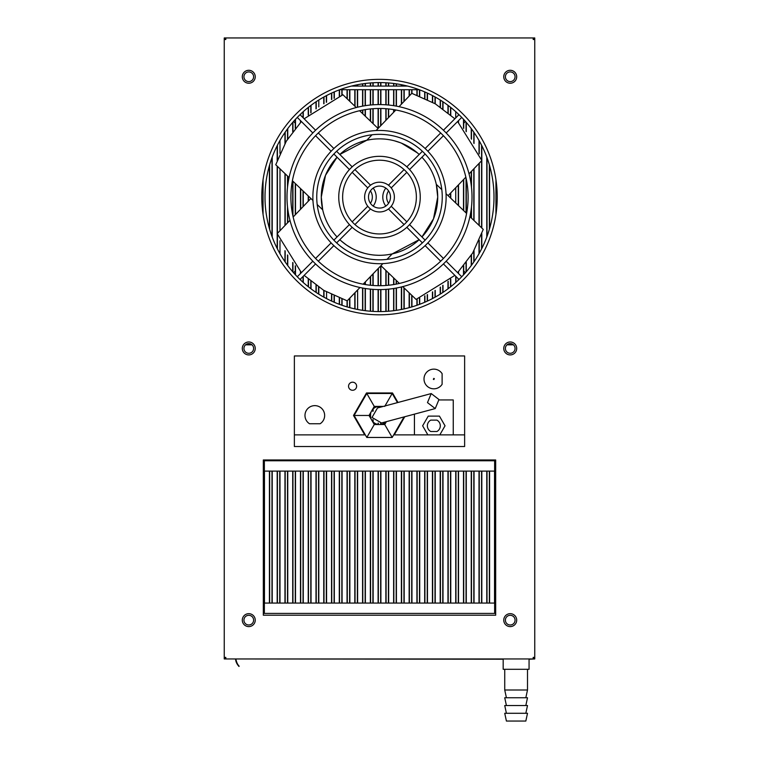 <?xml version="1.0" encoding="UTF-8"?>
<svg xmlns="http://www.w3.org/2000/svg" width="759" height="759" viewBox="0 0 759 759"><rect width="100%" height="100%" fill="white"/><g stroke="black" fill="none" stroke-linecap="round" stroke-linejoin="round"><path stroke-width="1.14" d="M379.5 259.825A62.75 62.75 0 0 0 442.25 197.084A62.75 62.75 0 0 0 379.5 134.334A62.75 62.75 0 0 0 316.75 197.084A62.75 62.75 0 0 0 379.5 259.825M379.5 263.705A66.631 66.631 0 0 0 446.131 197.084A66.631 66.631 0 0 0 379.5 130.453A66.631 66.631 0 0 0 312.869 197.084A66.631 66.631 0 0 0 379.5 263.705M379.5 311.579A114.495 114.495 0 0 0 493.995 197.084A114.495 114.495 0 0 0 379.5 82.589A114.495 114.495 0 0 0 265.005 197.084A114.495 114.495 0 0 0 379.5 311.579M379.5 233.952A36.868 36.868 0 0 0 416.368 197.084A36.868 36.868 0 0 0 379.5 160.206A36.868 36.868 0 0 0 342.632 197.084A36.868 36.868 0 0 0 379.5 233.952M379.5 237.833A40.749 40.749 0 0 0 420.249 197.084A40.749 40.749 0 0 0 379.5 156.326A40.749 40.749 0 0 0 338.751 197.084A40.749 40.749 0 0 0 379.5 237.833M421.928 236.95A58.215 58.215 0 0 0 437.715 197.084A58.215 58.215 0 0 1 421.928 236.95L433.503 218.829L437.715 197.084A58.215 58.215 0 0 0 421.928 157.217A58.215 58.215 0 0 1 436.311 184.361L437.715 196.989M370.193 139.609L366.777 140.273L339.823 154.475A58.215 58.215 0 0 1 419.177 154.475A58.215 58.215 0 0 0 366.777 140.273L372.043 134.779M383.437 138.992A58.215 58.215 0 0 1 384.775 139.106M385.638 139.191A58.215 58.215 0 0 1 389.87 139.798L388.893 139.628M383.798 139.02L380.553 138.869M379.083 138.869L377.422 138.897M369.396 139.741L366.863 140.254M337.072 157.217L325.497 175.329L321.285 197.084A58.215 58.215 0 0 0 337.072 236.95A58.215 58.215 0 0 1 322.689 209.807L321.285 197.084A58.215 58.215 0 0 1 337.072 157.217M370.288 139.599L371.445 139.419M373.808 139.144L375.193 139.02M377.337 138.906L378.817 138.869M380.895 138.878L382.403 138.935M387.621 139.428L389.566 139.741M391.454 140.102L393.02 140.453M394.481 140.823L400.059 142.616M401.483 143.166L417.412 152.901M388.807 254.55L392.223 253.895L419.177 239.683A58.215 58.215 0 0 1 392.223 253.895L386.957 259.388M419.177 239.683A58.215 58.215 0 0 1 339.823 239.683A58.215 58.215 0 0 0 392.223 253.895M301.38 121.525L286.285 141.212L275.745 164.75L289.084 177.549M292.395 180.737L312.955 200.471M317.196 204.532L322.689 209.807M304.131 118.784L342.926 94.742L356.265 107.541M359.586 110.729L378.086 128.48M457.62 272.633L472.715 252.956L483.255 229.408L469.916 216.609M466.605 213.421L446.045 193.697M441.804 189.627L436.311 184.361M373.362 254.977A58.215 58.215 0 0 1 369.13 254.369L370.107 254.54M375.202 255.138L378.447 255.29M379.917 255.299L381.578 255.261M387.005 254.815L388.134 254.654M389.604 254.417L392.137 253.914M454.869 275.375L416.074 299.416L402.735 286.617M399.414 283.439L380.914 265.678M454.869 118.784L435.258 103.803L411.824 93.329L399.025 106.658M395.847 109.979L376.113 130.539M457.62 121.525L481.832 160.51L469.034 173.849M465.855 177.16L448.095 195.67M388.712 254.569L387.555 254.739M385.192 255.024L383.807 255.138M381.663 255.261L380.183 255.299M371.379 254.73L369.434 254.426M367.546 254.056L365.98 253.705M364.519 253.335L358.941 251.552M357.517 250.992L355.184 249.977M351.901 248.345L346.872 245.299M346.322 244.92L341.588 241.267M375.563 255.166A58.215 58.215 0 0 1 374.225 255.062M382.887 263.62L363.153 284.179M359.975 287.5L347.176 300.839L323.742 290.355L304.131 275.375M277.187 166.145L277.187 233.63L289.966 220.319M293.145 216.998L310.905 198.497M277.168 233.649L301.38 272.633M379.5 208.08A10.996 10.996 0 0 0 390.496 197.084A10.996 10.996 0 0 0 379.5 186.088A10.996 10.996 0 0 0 368.504 197.084A10.996 10.996 0 0 0 379.5 208.08M379.5 211.96A14.876 14.876 0 0 0 394.376 197.084A14.876 14.876 0 0 0 379.5 182.207A14.876 14.876 0 0 0 364.624 197.084A14.876 14.876 0 0 0 379.5 211.96M379.5 285.707A88.623 88.623 0 0 0 468.123 197.084A88.623 88.623 0 0 0 379.5 108.461A88.623 88.623 0 0 0 290.877 197.084A88.623 88.623 0 0 0 379.5 285.707M379.5 289.587A92.503 92.503 0 0 0 472.003 197.084A92.503 92.503 0 0 0 379.5 104.581A92.503 92.503 0 0 0 286.997 197.084A92.503 92.503 0 0 0 379.5 289.587M385.97 311.399L385.97 289.359M385.97 285.469L385.97 270.991M373.03 273.895L373.03 285.469M373.03 289.359L373.03 311.399M471.358 480.058L471.358 487.657A6.47 6.47 0 0 0 471.481 488.919M373.03 481.718L373.03 529.412M385.97 529.412L385.97 485.418M287.519 488.948A6.47 6.47 0 0 0 287.642 487.657L287.642 480.058M431.216 393.57L377.489 407.972L372.005 417.478L381.511 422.962L435.239 408.57L427.478 402.612L431.216 393.57L438.968 399.528L435.239 408.57M385.819 206.078A14.876 14.876 0 0 1 385.819 188.08M388.58 203.279A10.996 10.996 0 0 1 388.58 190.879M391.227 187.919L406.824 172.321M409.566 169.57L425.135 154.011M427.877 151.269L443.436 135.709M446.178 132.967L461.728 117.408M388.456 185.196L404.073 169.589M406.815 166.838L422.383 151.278M425.125 148.527L440.685 132.967M443.427 130.225L458.986 114.666M388.456 208.962L404.073 224.579M406.815 227.32L422.383 242.889M425.125 245.631L440.685 261.191M443.427 263.942L458.986 279.492M391.227 206.239L406.824 221.837M409.566 224.588L425.135 240.148M427.877 242.899L443.436 258.449M446.178 261.2L461.728 276.75M367.773 206.239L352.176 221.837M349.434 224.588L333.865 240.148M331.123 242.899L315.564 258.449M312.822 261.2L297.272 276.75M370.544 208.962L354.927 224.579M352.185 227.32L336.617 242.889M333.875 245.631L318.315 261.191M315.573 263.942L300.014 279.492M370.42 203.279A10.996 10.996 0 0 0 370.42 190.879M373.181 206.078A14.876 14.876 0 0 0 373.181 188.08M370.544 185.196L354.927 169.589M352.185 166.838L336.617 151.278M333.875 148.527L318.315 132.967M315.573 130.225L300.014 114.666M367.773 187.919L352.176 172.321M349.434 169.57L333.865 154.011M331.123 151.269L315.564 135.709M312.822 132.967L297.272 117.408M515.067 620.141A4.839 4.839 0 0 0 510.228 615.302A4.839 4.839 0 0 0 505.39 620.141A4.839 4.839 0 0 0 510.228 624.98A4.839 4.839 0 0 0 515.067 620.141M503.758 620.141A6.47 6.47 0 0 1 510.228 613.67A6.47 6.47 0 0 1 516.699 620.141A6.47 6.47 0 0 1 510.228 626.602A6.47 6.47 0 0 1 503.758 620.141M261.77 197.084A117.73 117.73 0 0 1 379.5 79.353A117.73 117.73 0 0 1 497.23 197.084A117.73 117.73 0 0 1 379.5 314.814A117.73 117.73 0 0 1 261.77 197.084M503.758 348.447A6.47 6.47 0 0 1 510.228 341.977A6.47 6.47 0 0 1 516.699 348.447A6.47 6.47 0 0 1 510.228 354.918A6.47 6.47 0 0 1 503.758 348.447M505.39 348.447A4.839 4.839 0 0 1 510.228 343.609A4.839 4.839 0 0 1 515.067 348.447A4.839 4.839 0 0 1 510.228 353.286A4.839 4.839 0 0 1 505.39 348.447M348.552 386.227A4.032 4.032 0 0 1 352.593 382.194A4.032 4.032 0 0 1 356.626 386.227A4.032 4.032 0 0 1 352.593 390.268A4.032 4.032 0 0 1 348.552 386.227M436.909 420.125A6.47 6.47 0 0 1 436.909 431.51L430.761 431.51A6.47 6.47 0 0 1 430.761 420.125L436.909 420.125M442.118 384.282A9.829 9.829 0 0 1 424.006 378.978A9.829 9.829 0 0 1 442.118 373.675L442.118 384.282M304.976 415.467A9.829 9.829 0 0 1 314.814 405.638A9.829 9.829 0 0 1 320.118 423.75L309.511 423.75A9.829 9.829 0 0 1 304.976 415.467M243.933 348.447A4.839 4.839 0 0 1 248.772 343.609A4.839 4.839 0 0 1 253.61 348.447A4.839 4.839 0 0 1 248.772 353.286A4.839 4.839 0 0 1 243.933 348.447M251.979 344.823A4.839 4.839 0 0 0 245.565 344.823L251.979 344.823M242.301 348.447A6.47 6.47 0 0 1 248.772 341.977A6.47 6.47 0 0 1 255.242 348.447A6.47 6.47 0 0 1 248.772 354.918A6.47 6.47 0 0 1 242.301 348.447M242.301 620.141A6.47 6.47 0 0 1 248.772 613.67A6.47 6.47 0 0 1 255.242 620.141A6.47 6.47 0 0 1 248.772 626.602A6.47 6.47 0 0 1 242.301 620.141M253.61 620.141A4.839 4.839 0 0 0 248.772 615.302A4.839 4.839 0 0 0 243.933 620.141A4.839 4.839 0 0 0 248.772 624.98A4.839 4.839 0 0 0 253.61 620.141M242.301 76.763A6.47 6.47 0 0 1 248.772 70.293A6.47 6.47 0 0 1 255.242 76.763A6.47 6.47 0 0 1 248.772 83.234A6.47 6.47 0 0 1 242.301 76.763M253.61 76.763A4.839 4.839 0 0 0 248.772 71.925A4.839 4.839 0 0 0 243.933 76.763A4.839 4.839 0 0 0 248.772 81.602A4.839 4.839 0 0 0 253.61 76.763M503.758 76.763A6.47 6.47 0 0 1 510.228 70.293A6.47 6.47 0 0 1 516.699 76.763A6.47 6.47 0 0 1 510.228 83.234A6.47 6.47 0 0 1 503.758 76.763M515.067 76.763A4.839 4.839 0 0 0 510.228 71.925A4.839 4.839 0 0 0 505.39 76.763A4.839 4.839 0 0 0 510.228 81.602A4.839 4.839 0 0 0 515.067 76.763M503.179 659.21L225.803 658.954L533.197 658.954L533.197 657.398L534.753 657.398L534.753 39.506L533.197 39.506L533.197 37.95L225.803 37.95L225.803 39.506L224.247 39.506L224.247 657.398L225.803 657.398L225.803 658.954L224.247 658.954L225.803 657.474M401.625 603.063L401.625 471.102L401.615 603.063M401.625 309.416L401.625 286.902L401.615 309.425M401.625 103.955L401.625 89.96L401.625 103.955M386.094 603.063L386.094 471.102L386.094 603.063M386.094 311.389L386.094 289.35L386.094 311.389M386.094 285.46L386.094 270.65L386.094 285.46M386.094 120.14L386.094 108.708L386.094 120.14M386.094 104.818L386.094 89.704L386.094 104.818M380.667 265.935L380.667 285.697M380.667 289.577L380.667 311.569M380.667 125.795L380.667 108.471L380.667 125.795M380.667 104.581L380.667 89.96L380.667 104.581M380.667 603.063L380.667 471.102L380.667 603.063M380.667 424.518L380.667 423.142L380.667 424.518M380.667 407.118L380.667 406.454L380.667 407.118M378.333 311.569L378.333 289.577L378.333 311.569M378.333 285.697L378.333 268.363L378.333 285.697M378.333 603.063L378.333 471.102M378.333 424.518L378.333 423.142M378.333 407.744L378.333 406.454M378.333 128.224L378.333 108.471M378.333 104.581L378.333 89.704M372.906 274.027L372.906 285.46L372.897 274.027M372.906 289.35L372.906 311.389L372.897 289.35M372.906 123.508L372.906 108.708L372.897 123.508M372.906 104.818L372.897 89.704L372.897 104.818M372.906 603.063L372.906 471.102L372.897 603.063M372.906 422.146L372.897 419.547L372.897 422.146M372.906 411.378L372.897 409.224L372.897 411.387M357.375 107.266L357.375 89.704L357.375 107.266M357.375 603.063L357.375 471.102L357.375 603.063M277.424 471.102L277.414 603.063M279.748 471.102L279.748 603.063M285.185 471.102L285.185 603.063M287.519 471.102L287.519 603.063M287.519 128.907L287.519 139.21M287.519 176.05L287.519 187.312M287.519 206.856L287.519 222.871M287.519 254.948L287.519 265.261M285.185 261.997L285.185 251.068M285.185 225.29L285.185 173.811M285.185 143.09L285.185 132.17M292.946 603.063L292.946 471.102M295.279 471.102L295.279 603.063M295.279 128.404L295.279 123.205L293.534 121.459M295.279 183.498L295.279 214.778M295.279 265.764L295.279 270.954L293.534 272.699M292.946 272.035L292.946 262.794M292.946 216.125L292.946 181.259M292.946 131.364L292.946 122.123M295.279 123.205L295.279 119.514L295.279 123.205M295.279 274.644L295.279 270.954L295.279 274.644M331.759 603.063L331.759 471.102M334.093 471.102L334.093 603.063M334.093 98.347L334.093 91.972L334.083 98.347M334.093 302.186L334.093 295.811L334.083 302.186M339.52 603.063L339.52 471.102M341.854 471.102L341.854 603.063M341.854 95.131L341.854 89.96L341.854 95.131M341.854 305.213L341.854 299.027L341.844 305.213M347.29 603.063L347.28 471.102M349.614 471.102L349.614 603.063M349.614 101.165L349.614 89.96L349.614 101.165M349.614 307.613L349.614 298.296L349.614 307.613M409.386 603.063L409.386 471.102M409.386 307.613L409.386 292.993L409.386 307.613M409.386 95.871L409.386 89.704L409.386 95.871M411.71 471.102L411.71 603.063M417.146 305.213L417.146 299.027L417.146 305.213M417.146 603.063L417.146 471.102M417.146 95.131L417.146 89.704L417.146 95.131M419.48 471.102L419.48 603.063M424.907 302.186L424.907 295.811L424.907 302.186M424.907 603.063L424.907 471.102M424.907 98.347L424.907 91.972L424.907 98.347M427.241 471.102L427.241 603.063M300.706 603.063L300.706 471.102M303.04 471.102L303.04 603.063M303.04 282.31L303.04 276.466L303.031 282.301M303.04 206.685L303.031 190.945L303.031 206.695M303.04 117.692L303.04 111.858L303.031 117.692M308.477 603.063L308.467 471.102M310.801 471.102L310.801 603.063M310.801 112.873L310.801 105.482L310.801 112.873M310.801 288.676L310.801 281.285L310.801 288.676M316.237 603.063L316.228 471.102M318.562 471.102L318.562 603.063M318.562 294.018L318.562 287.063L318.562 294.018M323.998 603.063L323.998 471.102M326.323 471.102L326.323 603.063M326.323 102.304L326.323 95.681L326.323 102.304M432.677 603.063L432.668 471.102M435.002 471.102L435.002 603.063M432.677 298.486L432.677 291.864L432.668 298.486M432.677 102.304L432.677 95.681L432.668 102.304M440.438 603.063L440.438 471.102M442.763 471.102L442.763 603.063M440.438 294.018L440.438 287.063L440.438 294.018M440.438 100.15L440.438 107.095L440.438 100.15M448.199 603.063L448.189 471.102M450.523 471.102L450.523 603.063M448.199 288.676L448.199 281.285L448.199 288.676M448.199 105.482L448.199 112.873L448.189 105.482M455.96 282.31L455.96 276.466L455.96 282.31M455.96 603.063L455.96 471.102M458.294 471.102L458.294 603.063M465.466 121.459L463.721 123.205L463.721 128.404L463.721 119.514L463.721 128.394M466.054 122.123L466.054 131.364M466.054 178.042L466.054 212.899M466.054 262.804L466.054 272.035M463.721 265.764L463.721 274.644L463.721 265.764L463.721 270.954L465.466 272.699M463.721 210.66L463.721 179.38M463.721 471.102L463.721 603.063M466.054 471.102L466.054 603.063M473.815 132.161L473.815 143.09M473.815 168.868L473.815 220.347M473.815 251.077L473.815 261.997M471.481 265.261L471.481 254.948M471.481 218.108L471.481 206.894M471.481 187.312L471.481 171.297M471.481 139.21L471.481 128.897M471.481 471.102L471.481 603.063M473.815 471.102L473.815 603.063M481.576 145.216L481.576 159.788M481.576 160.775L481.576 227.795M481.576 234.37L481.576 248.943M479.252 253.297L479.242 240.223M479.242 225.556L479.252 163.204M479.242 153.935L479.252 140.87M479.252 471.102L479.242 603.063M481.576 471.102L481.576 603.063M489.337 164.76L489.337 229.408M487.012 236.466L487.003 157.682M487.012 471.102L487.003 603.063M489.337 471.102L489.337 603.063M404.765 416.729L394.291 434.869M364.709 434.869L353.504 415.467L366.502 392.953L392.498 392.953L397.991 402.479M427.858 434.869L422.63 425.818L428.237 416.112L439.442 416.112L445.04 425.818L439.812 434.869M439.072 399.946L453.246 399.946L453.246 434.869M414.433 434.869L414.433 414.139M294.369 434.869L365.307 434.869M393.693 434.869L464.631 434.869M264.36 603.063L494.64 603.063M494.64 460.751L494.64 613.414M495.674 613.414L263.326 613.414M264.36 613.414L264.36 460.751M263.326 460.751L495.674 460.751M494.64 471.102L264.36 471.102M269.663 471.102L269.663 603.063M271.988 471.102L271.988 603.063M271.988 157.701L271.988 236.466L271.988 157.701M513.435 344.823L507.021 344.823L513.435 344.823M495.94 179.674L495.94 214.484M263.06 214.484L263.06 179.674M464.631 446.52L294.369 446.52L294.369 355.952L464.631 355.952L464.631 446.52M263.326 459.973L495.674 459.973L495.674 615.217L263.326 615.217L263.326 459.973M504.735 713.289L527.505 713.289L525.826 721.05L506.414 721.05L504.735 713.289M506.414 713.289L504.735 705.528L527.505 705.528L525.826 713.289M506.414 705.528L504.735 697.758L527.505 697.758L525.826 705.528M506.414 697.758L504.735 689.997L504.735 669.296M525.826 697.758L527.505 689.997L527.505 669.296M529.061 658.954L529.061 669.296L503.179 669.296L503.179 658.954M533.273 657.398L534.753 658.954L533.197 657.474M534.753 657.398L534.753 658.954L529.061 659.21M295.507 119.267L295.507 128.119M295.507 183.725L295.507 214.531M295.507 266.048L295.507 274.9M295.507 471.102L295.507 603.063M300.479 114.23L300.479 115.131M300.479 120.624L300.479 122.474M300.479 188.488L300.479 209.361M300.479 271.684L300.479 273.544M300.479 279.027L300.479 279.938M300.479 471.102L300.479 603.063M295.27 119.524L295.27 123.205L295.27 119.524M295.27 270.963L295.27 274.635L295.27 270.963M292.718 122.398L292.718 131.668M292.718 181.04L292.718 215.034M292.718 262.491L292.718 271.769M292.718 471.102L292.718 603.063M287.746 128.594L287.746 138.84L287.746 128.594M287.746 176.278L287.746 185.319L287.746 176.278M287.746 208.839L287.746 222.624L287.746 208.839M287.746 255.318L287.746 265.574L287.746 255.318M287.746 471.102L287.746 603.063L287.746 471.102M284.957 132.502L284.957 143.498M284.957 173.593L284.957 225.537M284.957 250.66L284.957 261.656M284.957 471.102L284.957 603.063M279.986 140.453L279.986 153.413M279.986 168.821L279.986 230.717M279.986 240.755L279.986 253.705M279.986 471.102L279.986 603.063M277.414 145.225L277.414 159.807L277.414 145.225M277.414 166.363L277.414 233.383L277.414 166.363M277.414 234.36L277.414 248.933L277.414 234.36M277.187 145.681L277.187 160.434M277.187 233.725L277.187 248.487M277.187 471.102L277.187 603.063M272.225 157.066L272.225 237.093M272.225 471.102L272.225 603.063M271.988 157.711L271.988 236.447L271.988 157.711M269.654 164.769L269.654 229.389L269.654 164.769M269.654 471.102L269.654 603.063L269.654 471.102M269.426 165.557L269.426 228.601M269.426 471.102L269.426 603.063M264.464 471.102L264.464 603.063L264.464 471.102M224.247 657.398L224.247 658.954L225.727 657.398M225.727 39.506L224.247 38.026L224.247 39.506M225.803 37.95L224.247 37.95L225.803 39.43M533.197 37.95L534.753 37.95L533.273 39.506M533.197 39.43L534.753 37.95L534.753 39.506M279.748 600.758A12.941 12.941 0 0 1 279.986 601.346M339.766 89.704L419.234 89.704M407.564 86.08L351.436 86.08M494.536 471.102L494.536 603.063L494.536 471.102M489.574 165.557L489.574 228.601M489.574 471.102L489.574 603.063M486.775 157.066L486.775 237.093M486.775 471.102L486.775 603.063M481.813 145.681L481.813 160.434M481.813 160.538L481.813 228.023M481.813 233.725L481.813 248.487M481.813 471.102L481.813 603.063M479.014 140.453L479.014 153.413M479.014 163.451L479.014 225.338M479.014 240.755L479.014 253.705M479.014 471.102L479.014 603.063M474.043 132.502L474.043 143.498M474.043 168.631L474.043 220.575M474.043 250.66L474.043 261.656M474.043 471.102L474.043 603.063M471.254 128.594L471.254 138.84L471.254 128.594M471.254 171.534L471.254 185.319L471.254 171.534M471.254 208.839L471.254 217.89L471.254 208.839M471.254 255.318L471.254 265.574L471.254 255.318M471.254 471.102L471.254 603.063L471.254 471.102M466.282 122.398L466.282 131.668M466.282 179.133L466.282 213.118M466.282 262.491L466.282 271.769M466.282 471.102L466.282 603.063M463.493 119.267L463.493 128.119M463.493 179.627L463.493 210.442M463.493 266.048L463.493 274.9M463.493 471.102L463.493 603.063M458.521 603.063L458.521 471.102M458.521 279.938L458.521 279.027M458.521 273.544L458.521 271.684M458.521 205.67L458.521 184.807M458.521 122.474L458.521 120.624M458.521 115.131L458.521 114.23M450.761 107.465L450.761 115.026M450.761 192.89L450.761 198.222M450.761 279.132L450.761 286.703M450.761 471.102L450.761 603.063M455.732 111.649L455.732 117.93M455.732 187.72L455.732 202.995M455.732 276.238L455.732 282.519M455.732 471.102L455.732 603.063M450.523 107.275L450.523 114.827L450.523 107.275M450.523 193.137L450.523 197.995L450.523 193.137M450.523 279.34L450.523 286.893L450.523 279.34M448.189 281.295L448.189 288.686L448.189 281.295M447.962 105.311L447.962 112.683M447.962 281.475L447.962 288.856M447.962 471.102L447.962 603.063M443 101.801L443 108.888M443 285.28L443 292.357M443 471.102L443 603.063M442.763 101.649L442.763 108.717L442.763 101.649M442.763 285.45L442.763 292.519L442.763 285.45M440.429 100.141L440.429 107.095L440.429 100.141M440.429 287.073L440.429 294.018L440.429 287.073M440.429 471.102L440.429 603.063L440.429 471.102M440.201 99.998L440.201 106.943M440.201 287.225L440.201 294.16M440.201 471.102L440.201 603.063M435.239 97.067L435.239 103.784M435.239 290.374L435.239 297.101M435.239 471.102L435.239 603.063M435.002 96.934L435.002 103.641L435.002 96.934M435.002 290.517L435.002 297.224L435.002 290.517M432.44 95.558L432.44 102.171M432.44 291.987L432.44 298.6M432.44 471.102L432.44 603.063M427.469 93.12L427.469 99.571L427.469 93.12M427.469 294.596L427.469 301.048L427.469 294.596M427.469 471.102L427.469 603.063L427.469 471.102M427.232 93.006L427.232 99.448L427.232 93.006M427.232 294.71L427.232 301.152L427.232 294.71M424.679 91.877L424.679 98.243M424.679 295.925L424.679 302.291M424.679 471.102L424.679 603.063M419.708 89.875L419.708 96.118M419.708 298.04L419.708 304.283M419.708 471.102L419.708 603.063M419.471 89.79L419.471 96.023L419.471 89.79M419.471 298.135L419.471 304.378L419.471 298.135M416.919 89.704L416.919 95.046M416.919 299.112L416.919 305.289M416.919 471.102L416.919 603.063M411.947 89.704L411.947 93.366L411.947 89.704M411.947 295.46L411.947 306.883L411.947 295.46M411.947 471.102L411.947 603.063L411.947 471.102M411.71 89.704L411.71 93.442L411.71 89.704M411.71 295.232L411.71 306.959L411.71 295.232M409.148 89.704L409.148 96.108L409.148 89.704M409.148 292.775L409.148 307.67L409.148 292.775M409.148 471.102L409.148 603.063L409.148 471.102M404.186 85.274L404.186 86.08M404.186 89.704L404.186 101.289M404.186 288.012L404.186 308.885M404.186 471.102L404.186 603.063M403.949 85.226L403.949 86.08L403.949 85.226M403.949 89.704L403.949 101.535L403.949 89.704M403.949 287.784L403.949 308.941L403.949 287.784M403.949 471.102L403.949 603.063L403.949 471.102M401.615 84.742L401.615 86.08L401.615 84.742M401.615 89.704L401.615 103.964L401.615 89.704M401.388 84.695L401.388 86.08L401.388 84.695M401.388 89.704L401.388 104.201L401.388 89.704M401.388 286.959L401.388 309.463L401.388 286.959M401.388 471.102L401.388 603.063L401.388 471.102M396.426 83.841L396.426 86.08M396.426 89.704L396.426 106.137M396.426 280.564L396.426 284.075M396.426 288.022L396.426 310.317M396.426 471.102L396.426 603.063M396.189 83.803L396.189 86.08L396.189 83.803M396.189 89.704L396.189 106.099L396.189 89.704M396.189 280.337L396.189 284.122L396.189 280.337M396.189 288.069L396.189 310.355L396.189 288.069M396.189 471.102L396.189 603.063L396.189 471.102M393.855 83.49L393.855 86.08L393.855 83.49M393.855 89.704L393.855 105.7L393.855 89.704M393.855 109.628L393.855 112.047L393.855 109.628M393.855 278.098L393.855 284.53L393.855 278.098M393.855 288.467L393.855 310.678L393.855 288.467M393.855 471.102L393.855 603.063L393.855 471.102M393.627 83.462L393.627 86.08L393.627 83.462M393.627 89.704L393.627 105.662L393.627 89.704M393.627 109.59L393.627 112.294L393.627 109.59M393.627 277.879L393.627 284.568L393.627 277.879M393.627 288.496L393.627 310.706L393.627 288.496M393.627 471.102L393.627 603.063L393.627 471.102M388.655 82.949L388.655 86.08M388.655 89.704L388.655 105.036M388.655 108.935L388.655 117.465M388.655 273.117L388.655 285.232M388.655 289.132L388.655 311.209M388.655 471.102L388.655 603.063M388.418 82.93L388.418 86.08L388.418 82.93M388.418 89.704L388.418 105.008L388.418 89.704M388.418 108.907L388.418 117.711L388.418 108.907M388.418 272.889L388.418 285.251L388.418 272.889M388.418 289.151L388.418 311.228L388.418 289.151M388.418 471.102L388.418 603.063L388.418 471.102M386.094 82.778L386.094 86.08L386.094 82.778M385.866 82.759L385.866 86.08M385.866 89.704L385.866 104.799M385.866 108.689L385.866 120.377M385.866 270.432L385.866 285.479M385.866 289.369L385.866 311.399M385.866 421.795L385.866 422.554M385.866 471.102L385.866 603.063M380.895 82.589L380.895 86.08M380.895 89.704L380.895 104.59M380.895 108.471L380.895 125.558M380.895 265.697L380.895 285.688M380.895 289.577L380.895 311.569M380.895 406.492L380.895 407.052M380.895 423.105L380.895 424.518M380.895 471.102L380.895 603.063M380.657 82.589L380.657 86.08L380.657 82.589M380.657 89.704L380.657 104.581L380.657 89.704M380.657 108.471L380.657 125.804L380.657 108.471M380.657 406.454L380.657 407.118L380.657 406.454M380.657 423.142L380.657 424.518L380.657 423.142M380.657 471.102L380.657 603.063L380.657 471.102M378.333 82.589L378.333 86.08M378.105 82.589L378.105 86.08M378.105 89.704L378.105 104.59M378.105 108.471L378.105 128.47M378.105 268.61L378.105 285.688M378.105 289.577L378.105 311.569M378.105 406.492L378.105 407.801M378.105 423.105L378.105 424.518M378.105 471.102L378.105 603.063M373.134 82.759L373.134 86.08L373.134 82.759M373.134 89.704L373.134 104.799L373.134 89.704M373.134 108.689L373.134 123.736L373.134 108.689M373.134 273.781L373.134 285.479L373.134 273.781M373.134 289.369L373.134 311.399L373.134 289.369M373.134 408.987L373.134 411.027L373.134 408.987M373.134 419.907L373.134 422.554L373.134 419.907M373.134 471.102L373.134 603.063L373.134 471.102M372.897 82.778L372.897 86.08L372.897 82.778M370.572 82.93L370.572 86.08L370.572 82.93M370.572 89.704L370.572 105.008L370.572 89.704M370.572 108.907L370.572 121.269L370.572 108.907M370.572 276.456L370.572 285.251L370.572 276.456M370.572 289.151L370.572 311.228L370.572 289.151M370.572 412.82L370.572 418.105L370.572 412.82M370.572 471.102L370.572 603.063L370.572 471.102M370.345 82.949L370.345 86.08M370.345 89.704L370.345 105.036M370.345 108.935L370.345 121.051M370.345 276.693L370.345 285.232M370.345 289.132L370.345 311.209M370.345 413.219L370.345 417.716M370.345 471.102L370.345 603.063M365.373 83.462L365.373 86.08M365.373 89.704L365.373 105.662M365.373 109.59L365.373 116.279M365.373 281.874L365.373 284.568M365.373 288.496L365.373 310.706M365.373 471.102L365.373 603.063M365.136 83.49L365.136 86.08L365.136 83.49M365.136 89.704L365.136 105.7L365.136 89.704M365.136 109.628L365.136 116.051L365.136 109.628M365.136 282.12L365.136 284.53L365.136 282.12M365.136 288.458L365.136 310.678L365.136 288.458M365.136 471.102L365.136 603.063L365.136 471.102M362.802 83.813L362.802 86.08L362.802 83.813M362.802 89.704L362.802 106.099L362.802 89.704M362.802 110.046L362.802 113.822L362.802 110.046M362.802 288.069L362.802 310.355L362.802 288.069M362.802 471.102L362.802 603.063L362.802 471.102M362.574 83.841L362.574 86.08M362.574 89.704L362.574 106.137M362.574 110.093L362.574 113.603M362.574 288.022L362.574 310.317M362.574 471.102L362.574 603.063M357.612 84.695L357.612 86.08L357.612 84.695M357.612 89.704L357.612 107.209L357.612 89.704M357.612 289.966L357.612 309.463L357.612 289.966M357.612 471.102L357.612 603.063L357.612 471.102M357.375 84.742L357.375 86.08L357.375 84.742M355.041 85.226L355.041 86.08L355.041 85.226M355.041 89.704L355.041 106.374L355.041 89.704M355.041 292.632L355.041 308.932L355.041 292.632M355.041 471.102L355.041 603.063L355.041 471.102M354.814 85.274L354.814 86.08M354.814 89.704L354.814 106.156M354.814 292.87L354.814 308.885M354.814 471.102L354.814 603.063M349.852 89.704L349.852 101.383L349.852 89.704M349.852 298.05L349.852 307.67L349.852 298.05M349.852 471.102L349.852 603.063L349.852 471.102M349.614 89.704L349.614 101.156L349.614 89.704M349.614 298.296L349.614 307.604L349.614 298.296M347.28 89.704L347.28 98.926L347.28 89.704M347.28 300.725L347.28 306.949L347.28 300.725M347.053 89.704L347.053 98.698L347.053 89.704M347.053 300.801L347.053 306.883L347.053 300.801M347.053 471.102L347.053 603.063L347.053 471.102M342.081 89.704L342.081 95.046M342.081 299.112L342.081 305.289M342.081 471.102L342.081 603.063M341.844 89.704L341.844 95.141L341.844 89.704M339.52 89.79L339.52 96.032L339.52 89.79M339.52 298.135L339.52 304.368L339.52 298.135M339.292 89.875L339.292 96.118M339.292 298.04L339.292 304.283M339.292 471.102L339.292 603.063M334.321 91.877L334.321 98.243M334.321 295.925L334.321 302.291M334.321 471.102L334.321 603.063M331.759 93.015L331.759 99.457L331.759 93.015M331.759 294.71L331.759 301.152L331.759 294.71M331.531 93.12L331.531 99.571L331.531 93.12M331.531 294.596L331.531 301.048L331.531 294.596M331.531 471.102L331.531 603.063L331.531 471.102M326.56 95.558L326.56 102.171M326.56 291.987L326.56 298.6M326.56 471.102L326.56 603.063M323.998 96.934L323.998 103.651L323.998 96.934M323.998 290.517L323.998 297.224L323.998 290.517M323.761 97.067L323.761 103.784M323.761 290.374L323.761 297.101M323.761 471.102L323.761 603.063M318.799 99.998L318.799 106.943M318.799 287.225L318.799 294.16M318.799 471.102L318.799 603.063M316.228 101.649L316.228 108.727L316.228 101.649M316.228 285.441L316.228 292.509L316.228 285.441M316 101.801L316 108.888M316 285.28L316 292.357M316 471.102L316 603.063M311.038 105.311L311.038 112.683L311.038 105.311M311.038 281.475L311.038 288.856L311.038 281.475M311.038 471.102L311.038 603.063L311.038 471.102M308.467 107.285L308.467 114.837L308.467 107.285M308.467 196.154L308.467 201.031L308.467 196.154M308.467 279.331L308.467 286.883L308.467 279.331M308.239 107.465L308.239 115.026M308.239 195.936L308.239 201.268M308.239 279.132L308.239 286.703M308.239 471.102L308.239 603.063M303.268 603.063L303.268 471.102M303.268 282.519L303.268 276.238M303.268 206.448L303.268 191.173M303.268 117.93L303.268 111.649M300.706 280.156L300.706 278.8L300.706 280.156M300.706 273.316L300.706 271.931L300.706 273.316M300.706 209.123L300.706 188.706L300.706 209.123M300.706 122.237L300.706 120.852L300.706 122.237M300.706 115.359L300.706 114.011L300.706 115.359M458.284 114.002L458.284 115.368L458.284 114.002M458.284 120.861L458.284 122.227L458.284 120.861M458.284 185.054L458.284 205.442L458.284 185.054M458.284 271.94L458.284 273.306L458.284 271.94M458.284 278.79L458.284 280.166L458.284 278.79M504.735 689.997L527.505 689.997M404.054 416.919L392.194 437.459L366.806 437.459L354.102 415.467L369.045 415.467L372.024 410.306A9.089 9.089 0 0 1 378.769 406.407L379.5 406.378A9.089 9.089 0 0 1 382.052 406.748M392.194 437.459L384.728 424.518L380.231 424.518A9.089 9.089 0 0 0 386.065 421.738A9.089 9.089 0 0 1 379.5 424.556L374.272 424.518L369.045 415.467M354.102 415.467L366.806 393.475L374.272 406.407L378.769 406.407A9.089 9.089 0 0 1 379.5 406.378L383.304 406.407M380.231 424.518L379.5 424.556A9.089 9.089 0 0 1 372.024 410.306L374.272 406.407M366.806 393.475L392.194 393.475L397.479 402.612M392.194 393.475L384.728 406.407M386.378 421.662L384.728 424.518M366.806 437.459L374.272 424.518M378.769 424.518A9.089 9.089 0 0 1 372.024 420.628M371.293 419.357A9.089 9.089 0 0 1 371.293 411.568M433.835 378.608L433.835 379.358L433.835 378.608M433.835 378.39L434.347 378.684L433.835 379.566L433.332 379.272L433.835 378.39M235.916 658.983C236.419 662.085 237.482 664.457 239.113 666.127M235.565 658.983C235.726 661.668 236.874 664.163 239.009 666.468"/></g></svg>
